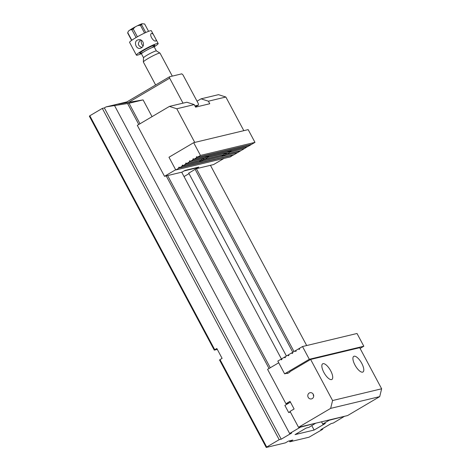 <?xml version="1.0" encoding="UTF-8"?>
<svg xmlns="http://www.w3.org/2000/svg" width="471" height="471" viewBox="0 0 471 471"><rect width="100%" height="100%" fill="white"/><g stroke="black" fill="none" stroke-linecap="round" stroke-linejoin="round"><path stroke-width="0.71" d="M287.84 403.676L287.657 403.329M269.047 368.475L166.222 175.907M138.768 124.485L127.576 103.526L106.093 106.888L104.35 107.918L102.307 108.407L89.82 115.766L214.741 349.723L214.281 350.141L89.36 116.184L89.82 115.766M266.698 447.032L266.239 447.45L219.551 360.015L220.016 359.597L266.698 447.032L279.185 439.673L281.234 439.184L291.684 433.02L289.641 433.508L114.583 105.657M289.641 433.508L300.386 427.173L300.245 426.903M289.365 412.396L290.33 411.954M217.325 349.411L214.281 350.141M266.239 447.45L285.455 442.846L288.417 441.103L292.779 440.055L289.818 441.804L309.029 437.2L322.8 429.228L322.511 428.687M322.8 429.228L320.757 429.717L331.213 423.553L333.256 423.064L344.46 416.311L329.129 420.291L328.988 420.02M152.045 116.661L143.09 99.893L129.042 103.255L139.987 123.767M167.647 175.565L270.266 367.757M281.493 359.096L181.7 172.198M329.129 420.291L322.741 424.059L325.343 423.435L314.133 430.041L295.052 434.609L306.262 428.004L308.87 427.38L315.717 423.193L300.386 427.173M196.389 168.683L294.028 351.537M306.674 345.537L210.443 165.315M220.016 359.597L222.106 358.366L216.831 348.493L214.741 349.723M279.185 439.673L102.307 108.407M289.818 441.804L289.324 440.885M106.093 106.888L126.899 101.907M127.576 103.526L129.042 103.255M143.09 99.893L118.562 104.073L126.416 102.195M292.803 352.255L195.112 169.289M322.741 424.059L321.54 421.804M286.415 356.023L188.7 173.022M314.133 430.041L311.79 425.654M281.234 439.184L104.35 107.918M289.724 412.308L288.688 412.561L290.183 411.678M290.442 402.14L284.878 405.425L288.688 412.561M184.031 176.566L189.036 173.64M181.759 172.309L184.143 170.902L198.014 167.582L188.771 173.151M125.015 103.019L169.536 76.773L181.8 73.835L183.025 74.977L198.332 103.644L198.468 105.051L194.929 105.898M169.536 76.773L169.666 78.174L128.501 102.448M183.007 103.161L169.666 78.174M195.436 106.84L198.468 105.051M140.558 39.911C137.326 43.409 137.785 45.917 141.924 47.418M143.007 46.005C141.506 44.15 140.917 42.213 141.247 40.2M148.571 31.333L144.644 23.98L142.042 23.721L141.583 24.716L145.751 32.517M144.568 33.064L140.387 25.228L137.538 25.687L135.23 26.871L133.205 28.931L137.402 36.791M136.078 37.55L131.886 29.708L130.161 29.856L128.424 31.127L127.765 32.67L131.809 40.247M131.621 40.382L127.641 32.935L128.424 31.127M143.367 61.984L143.514 57.827A7.342 0.771 -28.1 0 1 149.643 53.735A7.342 0.771 -28.1 0 1 156.449 50.921L159.987 53.111A9.438 0.995 151.9 0 0 159.257 53.146A9.438 0.995 151.9 0 0 149.908 57.45A9.438 0.995 151.9 0 0 143.367 61.984A9.438 0.995 151.9 0 0 143.378 62.048L155.618 84.974M172.292 76.108L160.034 53.152A9.438 0.995 151.9 0 0 159.987 53.111M141.353 53.67A12.346 1.295 -28.1 0 1 137.408 55.142A12.346 1.295 -28.1 0 1 136.396 55.136L129.59 42.39A12.346 1.295 -28.1 0 1 139.869 35.431A12.346 1.295 -28.1 0 1 151.368 30.762L158.174 43.503A12.346 1.295 -28.1 0 1 154.2 46.812M136.396 55.136A12.346 1.295 -28.1 0 1 146.669 48.172A12.346 1.295 -28.1 0 1 158.174 43.503M141.288 47.883C145.545 45.758 142.984 38.398 138.256 39.817C133.146 40.765 135.866 49.643 140.287 48.289L141.288 47.883M154.753 37.109C153.546 34.46 152.474 33.211 151.532 33.382C148.701 34.742 153.864 42.419 155.96 40.883C156.39 40.406 155.989 39.152 154.753 37.109M288.947 403.023L285.95 403.741L267.581 369.341L278.714 362.776M298.532 427.309L347.598 415.563L379.714 396.623L330.654 408.375L298.532 427.309L290.03 411.383L294.098 408.987L290.012 401.345L285.95 403.741M330.654 408.375L332.579 400.538L310.636 359.45L359.703 347.698L381.64 388.787L379.714 396.623M330.695 370.812A9.079 3.374 59.5 0 0 322.676 363.806A9.079 3.374 59.5 0 0 324.384 373.338A9.079 3.374 59.5 0 0 331.896 379.449A9.079 3.374 59.5 0 0 330.695 370.812M354.951 365.001A9.079 3.374 -120.5 0 1 353.75 356.364A9.079 3.374 -120.5 0 1 361.263 362.476A9.079 3.374 -120.5 0 1 362.97 372.008A9.079 3.374 -120.5 0 1 354.951 365.001M332.579 400.538L381.64 388.787M308.193 397.33A3.191 2.944 76.5 0 1 310 392.726A3.191 2.944 76.5 0 1 313.604 395.14A3.191 2.944 76.5 0 1 308.193 397.33M287.345 373.179L287.516 373.497L289.842 372.131L289.671 371.813L310.636 359.45M313.692 396.111A3.191 2.944 76.5 0 1 313.239 394.227M194.235 104.591L176.79 108.772L169.419 106.411L186.863 102.236L194.235 104.591L195.595 107.141L209.766 103.744L208.406 101.2L201.04 98.839L197.031 101.206M169.419 106.411L137.302 125.351L164.514 176.313L182.106 172.098L185.015 170.402L198.78 167.111L195.983 168.777L213.575 164.567L223.972 158.433M201.04 98.839L218.485 94.665L225.85 97.02L243.819 130.667M194.758 142.419L176.79 108.772M175.648 169.748L164.514 176.313M225.85 97.02L208.406 101.2M193.781 159.363L196.684 157.65L251.196 144.597L248.294 146.304L193.781 159.363L193.44 158.727L192.857 159.068L193.198 159.704L190.296 161.418L189.954 160.782L189.371 161.123L189.713 161.759L186.516 163.643L186.18 163.007L185.598 163.349L185.939 163.985L183.031 165.698L237.549 152.639L240.451 150.932L225.98 154.394L225.638 153.758A5.081 0.536 151.9 0 0 226.368 153.381L226.704 154.017A5.081 0.536 -28.1 0 0 229.901 152.133L244.131 148.524M226.704 154.017L241.034 150.585L244.225 148.706M207.552 157.485L226.392 152.975A5.081 0.536 -28.1 0 0 223.195 154.859L204.355 159.369A5.081 0.536 151.9 0 0 207.552 157.485L207.211 156.849A5.081 0.536 151.9 0 0 207.334 156.766M189.713 161.759L204.037 158.327A5.081 0.536 151.9 0 0 200.846 160.211L186.516 163.643M207.693 156.631L207.988 157.179L227.116 152.598A5.081 0.536 -28.1 0 1 231.031 151.103A5.081 0.536 -28.1 0 1 230.337 151.827L244.808 148.359L247.616 146.469M193.198 159.704L247.711 146.652M190.296 161.418L204.767 157.95A5.081 0.536 151.9 0 1 208.682 156.454A5.081 0.536 151.9 0 1 207.988 157.179M200.458 155.424L197.267 157.308L251.779 144.25L254.976 142.372L200.458 155.424L193.658 142.684L248.17 129.625L254.976 142.372M185.939 163.985L200.41 160.517A5.081 0.536 151.9 0 0 199.716 161.241A5.081 0.536 151.9 0 0 200.134 161.247A5.081 0.536 151.9 0 0 203.631 159.746L222.759 155.165A5.081 0.536 -28.1 0 0 222.065 155.889A5.081 0.536 -28.1 0 0 222.483 155.895A5.081 0.536 -28.1 0 0 225.98 154.394M236.966 152.987L234.063 154.694L179.551 167.753L182.454 166.039L236.872 152.804M179.551 167.753L179.21 167.117L178.627 167.458L178.968 168.094L175.771 169.978L168.971 157.237L193.658 142.684M175.771 169.978L230.29 156.925L233.386 154.859M178.968 168.094L233.481 155.041M197.267 157.308L196.925 156.672L196.342 157.014L196.684 157.65M183.031 165.698L182.695 165.062L182.112 165.403L182.454 166.039M230.042 151.279L230.337 151.827M229.901 152.133L229.56 151.497A5.081 0.536 151.9 0 0 229.683 151.415M203.631 159.746L203.289 159.11A5.081 0.536 151.9 0 0 204.014 158.733L204.355 159.369M178.627 167.458L179.304 167.293M182.112 165.403L182.789 165.239M203.289 159.11L204.114 158.915M185.598 163.349L186.275 163.184M225.638 153.758L226.463 153.564M196.342 157.014L197.019 156.849M192.857 159.068L193.534 158.904M207.211 156.849L207.74 156.725M229.56 151.497L230.095 151.368M189.371 161.123L190.049 160.958M292.438 352.714L291.761 352.873L292.097 353.509L292.679 353.168L292.338 352.532L295.246 350.818L295.582 351.454L296.165 351.113L295.823 350.477L298.726 348.764L299.067 349.4L299.65 349.058L299.309 348.422L302.506 346.538L357.018 333.486L363.824 346.226L309.306 359.279L302.506 346.538M285.173 356.994L284.496 357.153L284.837 357.789L285.42 357.448L285.079 356.812L287.981 355.099L288.323 355.735L288.906 355.393L288.564 354.757L291.761 352.873M295.923 350.66L295.246 350.818M299.403 348.605L298.726 348.764M288.658 354.94L287.981 355.099M309.306 359.279L284.619 373.833L277.819 361.092L281.016 359.208L281.352 359.844L281.935 359.503L281.593 358.867L284.496 357.153M360.091 348.422L363.824 346.226M284.619 373.833L288.546 372.897M281.693 359.049L281.016 359.208M138.068 25.434A8.713 0.918 -28.1 0 1 141.824 23.815M141.583 24.716A9.62 1.013 151.9 0 0 140.387 25.228M133.205 28.931A9.62 1.013 151.9 0 0 131.886 29.708M130.467 29.667A8.713 0.918 -28.1 0 1 134.735 27.147M156.354 50.892L154.282 47.012A7.259 0.765 151.9 0 0 153.687 47.012A7.259 0.765 151.9 0 0 146.304 50.421A7.259 0.765 151.9 0 0 141.471 53.853L143.543 57.733M143.131 52.352A8.531 0.895 -28.1 0 1 142.354 51.145A8.531 0.895 -28.1 0 1 154.105 45.293A8.531 0.895 -28.1 0 1 152.115 47.553M142.042 23.721L137.538 25.687M135.23 26.876L130.161 29.856M154.282 47.012L154.3 45.922L152.056 47.577M140.564 53.258L141.471 53.853"/></g></svg>
